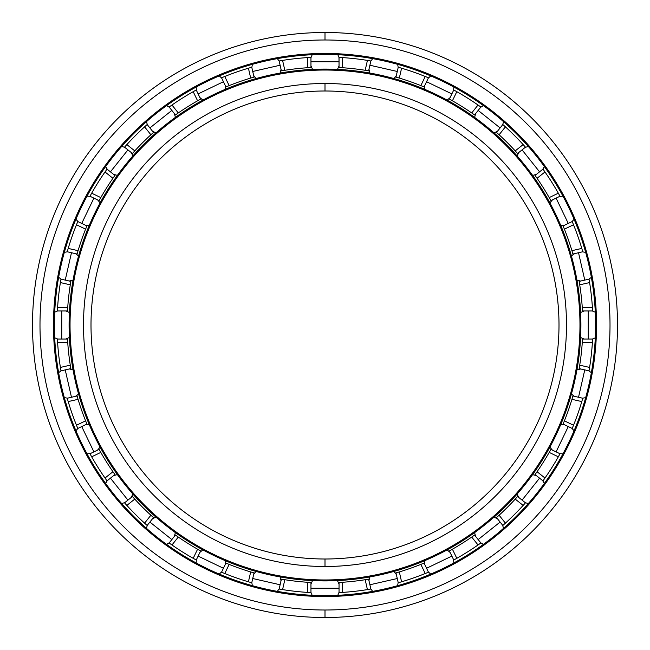<?xml version="1.0" encoding="UTF-8"?>
<svg xmlns="http://www.w3.org/2000/svg" width="650" height="650" viewBox="0 0 650 650"><rect width="100%" height="100%" fill="white"/><g stroke="black" fill="none" stroke-linecap="round" stroke-linejoin="round"><path stroke-width="0.97" d="M325 91A234 234 0 0 0 91 325A234 234 0 0 0 325 559A234 234 0 0 1 91 325A234 234 0 0 1 325 91L325 83.509A241.491 241.491 0 0 0 83.509 325A241.491 241.491 0 0 0 325 566.491L325 559L325 566.491A241.491 241.491 0 0 1 83.509 325A241.491 241.491 0 0 1 325 83.509A241.491 241.491 0 0 1 566.491 325A241.491 241.491 0 0 1 325 566.491A241.491 241.491 0 0 0 566.491 325A241.491 241.491 0 0 0 325 83.509L325 91A234 234 0 0 1 559 325A234 234 0 0 1 325 559A234 234 0 0 0 559 325A234 234 0 0 0 325 91M325 579.962L325 580.905A255.905 255.905 0 0 0 580.905 325A255.905 255.905 0 0 0 325 69.095L325 70.038A254.963 254.963 0 0 1 579.962 325A254.963 254.963 0 0 1 325 579.962A254.963 254.963 0 0 1 70.038 325A254.963 254.963 0 0 1 325 70.038L325 69.095A255.905 255.905 0 0 1 580.905 325A255.905 255.905 0 0 1 325 580.905A255.905 255.905 0 0 1 69.095 325A255.905 255.905 0 0 1 325 69.095A255.905 255.905 0 0 0 69.095 325A255.905 255.905 0 0 0 325 580.905L325 579.962A254.963 254.963 0 0 0 579.962 325A254.963 254.963 0 0 0 325 70.038A254.963 254.963 0 0 0 70.038 325A254.963 254.963 0 0 0 325 579.962M325 617.5A292.5 292.5 0 0 1 32.5 325A292.5 292.5 0 0 1 325 32.5A292.5 292.5 0 0 0 32.5 325A292.5 292.5 0 0 0 325 617.5L325 610.009A285.009 285.009 0 0 1 39.991 325A285.009 285.009 0 0 1 325 39.991L325 32.5L325 39.991A285.009 285.009 0 0 0 39.991 325A285.009 285.009 0 0 0 325 610.009A285.009 285.009 0 0 0 610.009 325A285.009 285.009 0 0 0 325 39.991A285.009 285.009 0 0 1 610.009 325A285.009 285.009 0 0 1 325 610.009L325 617.5A292.5 292.5 0 0 0 617.5 325A292.5 292.5 0 0 0 325 32.5A292.5 292.5 0 0 1 617.5 325A292.5 292.5 0 0 1 325 617.5M325 595.595L325 596.538A271.537 271.537 0 0 0 596.538 325A271.537 271.537 0 0 0 325 53.462L325 54.405A270.595 270.595 0 0 1 595.595 325A270.595 270.595 0 0 1 325 595.595A270.595 270.595 0 0 0 595.595 325A270.595 270.595 0 0 0 325 54.405A270.595 270.595 0 0 0 54.405 325A270.595 270.595 0 0 0 325 595.595A270.595 270.595 0 0 1 54.405 325A270.595 270.595 0 0 1 325 54.405L325 53.462A271.537 271.537 0 0 0 53.462 325A271.537 271.537 0 0 0 325 596.538L325 595.595M325 596.538A271.537 271.537 0 0 1 53.462 325A271.537 271.537 0 0 1 325 53.462A271.537 271.537 0 0 1 596.538 325A271.537 271.537 0 0 1 325 596.538M367.973 579.264L368.607 579.15L370.858 589.022A267.979 267.979 0 0 0 370.923 589.014L367.429 589.599A267.979 267.979 0 0 1 342.517 592.402L339.04 592.605L342.517 592.402A267.979 267.979 0 0 0 367.429 589.599L369.013 589.339M423.475 563.322L424.068 563.079L428.464 572.195A267.979 267.979 0 0 0 428.521 572.171L425.238 573.519A267.979 267.979 0 0 1 401.578 581.799L398.239 582.774L401.578 581.799A267.979 267.979 0 0 0 425.238 573.519L426.733 572.918M474.037 535.438L474.565 535.064L480.878 542.977A267.979 267.979 0 0 0 480.927 542.945L478.026 544.984A267.979 267.979 0 0 1 456.804 558.326L453.757 560.016L456.804 558.326A267.979 267.979 0 0 0 478.026 544.984L479.343 544.066M517.132 496.998L517.554 496.519L525.468 502.832A267.979 267.979 0 0 0 525.517 502.783L523.144 505.416A267.979 267.979 0 0 1 505.416 523.144L502.832 525.468L505.416 523.144A267.979 267.979 0 0 0 523.144 505.416L524.225 504.229M560.048 453.708A267.979 267.979 0 0 1 560.016 453.757L550.891 449.369A257.871 257.871 0 0 0 551.168 448.866A257.871 257.871 0 0 1 550.891 449.369L549.193 452.408A257.871 257.871 0 0 1 537.062 471.713L535.064 474.565L537.062 471.713A257.871 257.871 0 0 0 549.193 452.408L550.891 449.369L560.016 453.757A267.979 267.979 0 0 0 560.048 453.708L558.326 456.804A267.979 267.979 0 0 1 544.984 478.026L542.977 480.878L544.984 478.026A267.979 267.979 0 0 0 558.326 456.804L559.106 455.398M592.613 311.058A267.979 267.979 0 0 0 592.605 310.96L592.613 311.058A267.979 267.979 0 0 0 592.605 310.96L592.402 307.483L592.605 310.96L582.489 310.96L582.27 307.483A257.871 257.871 0 0 0 579.719 284.83L579.15 281.393L589.022 279.142L589.599 282.571A267.979 267.979 0 0 1 592.402 307.483L582.27 307.483L582.489 310.96A257.871 257.871 0 0 1 582.514 311.561L582.449 310.318M582.798 251.859A267.979 267.979 0 0 0 582.774 251.761L582.798 251.859A267.979 267.979 0 0 0 582.774 251.761L581.799 248.422L582.774 251.761L572.902 254.02L571.927 250.672A257.871 257.871 0 0 0 564.395 229.158L563.079 225.932L572.195 221.536A267.979 267.979 0 0 0 572.171 221.479L573.519 224.762A267.979 267.979 0 0 1 581.799 248.422A267.979 267.979 0 0 0 573.519 224.762L572.918 223.267M560.064 196.324A267.979 267.979 0 0 0 560.016 196.243L560.064 196.324A267.979 267.979 0 0 0 560.016 196.243L558.326 193.196L560.016 196.243L550.891 200.631L549.193 197.592A257.871 257.871 0 0 0 537.062 178.287L535.064 175.435L542.977 169.122A267.979 267.979 0 0 0 542.945 169.073L544.984 171.974A267.979 267.979 0 0 1 558.326 193.196A267.979 267.979 0 0 0 544.984 171.974L544.066 170.657M525.533 147.241A267.979 267.979 0 0 0 525.468 147.168L525.533 147.241A267.979 267.979 0 0 0 525.468 147.168L523.144 144.584L525.468 147.168L517.554 153.481L515.222 150.898A257.871 257.871 0 0 0 499.102 134.778L496.519 132.446L502.832 124.532A267.979 267.979 0 0 0 502.783 124.483L505.416 126.856A267.979 267.979 0 0 1 523.144 144.584A267.979 267.979 0 0 0 505.416 126.856L504.229 125.775M480.951 107.079A267.979 267.979 0 0 0 480.878 107.022L480.951 107.079A267.979 267.979 0 0 0 480.878 107.022L478.026 105.016L480.878 107.022L474.565 114.936L471.713 112.938A257.871 257.871 0 0 0 452.408 100.807L449.369 99.109L453.757 89.984A267.979 267.979 0 0 0 453.708 89.952L456.804 91.674A267.979 267.979 0 0 1 478.026 105.016A267.979 267.979 0 0 0 456.804 91.674L455.398 90.894M428.553 77.837A267.979 267.979 0 0 0 428.464 77.805L428.553 77.837A267.979 267.979 0 0 0 428.464 77.805L425.238 76.481L428.464 77.805L424.068 86.921L420.843 85.605A257.871 257.871 0 0 0 399.327 78.073L395.98 77.098L398.239 67.226A267.979 267.979 0 0 0 398.174 67.21L401.578 68.201A267.979 267.979 0 0 1 425.238 76.481A267.979 267.979 0 0 0 401.578 68.201L400.034 67.746M370.955 60.994A267.979 267.979 0 0 0 370.858 60.978L370.955 60.994A267.979 267.979 0 0 0 370.858 60.978L367.429 60.401L370.858 60.978L368.607 70.85L365.17 70.281A257.871 257.871 0 0 0 342.517 67.73L339.04 67.511L339.04 57.395L342.517 57.598A267.979 267.979 0 0 1 367.429 60.401A267.979 267.979 0 0 0 342.517 57.598L340.909 57.493M339.04 57.395A267.979 267.979 0 0 0 338.975 57.387L339.04 67.511L342.517 67.73L342.517 57.598L342.517 67.73A257.871 257.871 0 0 1 365.17 70.281L367.429 60.401L365.17 70.281L368.607 70.85L370.858 60.978L369.054 60.669M496.998 132.868L499.102 134.778A257.871 257.871 0 0 1 515.222 150.898L517.961 153.936L517.546 153.473L525.468 147.168L524.249 145.811M535.438 175.963L537.062 178.287A257.871 257.871 0 0 1 549.193 197.592L550.891 200.631L560.016 196.243L559.13 194.634M563.322 226.525L564.395 229.158A257.871 257.871 0 0 1 571.927 250.672L572.902 254.02L582.774 251.761L582.27 250.006M579.264 282.027L579.719 284.83L589.599 282.571L589.022 279.142A267.979 267.979 0 0 0 589.014 279.077L589.339 280.987M582.489 310.96L582.514 311.561A257.871 257.871 0 0 0 582.489 310.96L592.605 310.96L592.508 309.132M592.613 338.975L592.402 342.517A267.979 267.979 0 0 1 589.599 367.429L589.022 370.858L589.599 367.429L579.719 365.17L579.15 368.607L589.022 370.858L579.15 368.607L579.247 368.054L579.053 369.2L579.247 368.054M589.022 370.866L589.331 369.054M582.79 398.174L581.799 401.578A267.979 267.979 0 0 1 573.519 425.238L572.195 428.464L573.519 425.238A267.979 267.979 0 0 0 581.799 401.578L582.254 400.034M572.195 428.464L563.079 424.068L564.395 420.843L563.079 424.068L572.195 428.464L572.902 426.774M542.977 480.878L535.064 474.565L542.977 480.878L544.042 479.383M453.757 560.016L449.369 550.891L452.408 549.193L449.369 550.891L453.757 560.016L455.366 559.13M400.034 582.254L398.231 582.774L395.98 572.902L399.327 571.927A257.871 257.871 0 0 0 420.843 564.395L424.068 563.079L420.843 564.395L425.238 573.519L420.843 564.395A257.871 257.871 0 0 1 399.327 571.927L401.578 581.799L399.327 571.927L395.98 572.902A257.871 257.871 0 0 1 395.403 573.072L396.598 572.731M339.04 592.605L339.04 582.489L342.517 582.27L339.04 582.489L339.04 592.605L340.868 592.508M582.449 339.682L582.489 339.04A257.871 257.871 0 0 0 582.514 338.471L582.457 339.617M579.15 368.607A257.871 257.871 0 0 1 579.053 369.2A257.871 257.871 0 0 0 579.15 368.607L579.719 365.17A257.871 257.871 0 0 0 582.27 342.517L582.489 339.04L592.605 339.04L592.508 340.909M589.022 279.142L579.15 281.393A257.871 257.871 0 0 0 579.061 280.832L579.247 281.962M562.859 225.404L563.298 226.468M542.945 169.073A267.979 267.979 0 0 1 542.977 169.122L535.064 175.435A257.871 257.871 0 0 0 534.731 174.972L535.397 175.906M496.088 132.064L496.949 132.827M453.708 89.952A267.979 267.979 0 0 1 453.757 89.984L449.369 99.109A257.871 257.871 0 0 0 448.866 98.832L449.873 99.385M449.93 99.418L449.369 99.101M395.436 76.936L396.541 77.252M396.598 77.269L399.327 78.073L401.578 68.201L399.327 78.073A257.871 257.871 0 0 1 420.843 85.605L425.238 76.481L420.843 85.605L424.068 86.921L428.464 77.805L426.733 77.082M338.471 67.486L339.617 67.543M339.682 67.551L339.04 67.511M280.832 70.939L281.962 70.752M282.027 70.736L281.393 70.85L279.142 60.978L280.987 60.661M225.404 87.141L226.452 86.71L225.932 86.921L221.536 77.805L223.267 77.082M175.963 114.562L175.435 114.936A257.871 257.871 0 0 0 174.972 115.269L175.906 114.603M174.972 115.269A257.871 257.871 0 0 1 175.435 114.936L169.122 107.022L170.657 105.934M132.064 153.912A257.871 257.871 0 0 1 132.446 153.481A257.871 257.871 0 0 0 132.064 153.912L132.819 153.067L132.446 153.481L124.532 147.168L125.775 145.771M98.832 201.134A257.871 257.871 0 0 1 99.109 200.631A257.871 257.871 0 0 0 98.832 201.134L99.385 200.127M99.418 200.07L99.101 200.631M105.934 170.657L107.022 169.122L114.936 175.435L107.022 169.122L105.016 171.974L112.938 178.287L105.016 171.974A267.979 267.979 0 0 0 91.674 193.196L100.807 197.592L91.674 193.196L89.984 196.243L99.109 200.631L100.807 197.592A257.871 257.871 0 0 1 112.938 178.287L114.936 175.435L112.938 178.287A257.871 257.871 0 0 0 100.807 197.592L99.109 200.631L89.984 196.243L90.894 194.602M77.269 253.403L77.09 254.02A257.871 257.871 0 0 0 76.936 254.564L77.252 253.459M76.936 254.564A257.871 257.871 0 0 1 77.098 254.02L67.226 251.761L67.746 249.966M67.551 310.318L67.511 310.96A257.871 257.871 0 0 0 67.486 311.529L67.543 310.383M67.486 311.529A257.871 257.871 0 0 1 67.511 310.96L57.395 310.96L57.493 309.091M70.736 367.973L70.85 368.607A257.871 257.871 0 0 0 70.939 369.168L70.752 368.038M70.939 369.168A257.871 257.871 0 0 1 70.85 368.607L60.978 370.858L60.661 369.013M87.141 424.596A257.871 257.871 0 0 1 86.921 424.068A257.871 257.871 0 0 0 87.141 424.596L86.71 423.548L86.921 424.068L77.805 428.464L77.082 426.733M114.562 474.037L114.936 474.565A257.871 257.871 0 0 0 115.269 475.028L114.603 474.094M115.269 475.028A257.871 257.871 0 0 1 114.936 474.565L107.022 480.878L105.934 479.343M125.775 504.229L124.524 502.824L132.446 496.519L124.532 502.832L126.856 505.416L134.778 499.102L126.856 505.416A267.979 267.979 0 0 0 144.584 523.144L150.898 515.222L144.584 523.144L147.168 525.468L153.481 517.554L150.898 515.222A257.871 257.871 0 0 1 134.778 499.102L132.446 496.519L134.778 499.102A257.871 257.871 0 0 0 150.898 515.222L153.481 517.554A257.871 257.871 0 0 0 153.912 517.936A257.871 257.871 0 0 1 153.481 517.554L147.168 525.468L145.771 524.225M170.617 544.042L169.122 542.977L175.435 535.064L169.122 542.977L171.974 544.984L178.287 537.062L171.974 544.984A267.979 267.979 0 0 0 193.196 558.326L197.592 549.193L193.196 558.326L196.243 560.016L200.631 550.891L197.592 549.193A257.871 257.871 0 0 1 178.287 537.062L175.435 535.064L178.287 537.062A257.871 257.871 0 0 0 197.592 549.193L200.631 550.891A257.871 257.871 0 0 0 201.134 551.168L200.127 550.615L201.134 551.168A257.871 257.871 0 0 1 200.631 550.891L196.243 560.016L194.602 559.106M200.07 550.582L200.631 550.899M254.564 573.064A257.871 257.871 0 0 1 254.02 572.902A257.871 257.871 0 0 0 254.564 573.064L253.476 572.747L254.02 572.91L251.761 582.774L249.966 582.254M310.318 582.449L310.96 582.489A257.871 257.871 0 0 0 311.529 582.514L310.383 582.457M311.529 582.514A257.871 257.871 0 0 1 310.96 582.489L310.96 592.605L309.091 592.508M370.923 589.014A267.979 267.979 0 0 1 370.858 589.022L368.607 579.15A257.871 257.871 0 0 0 369.168 579.061A257.871 257.871 0 0 1 368.607 579.15L365.17 579.719A257.871 257.871 0 0 1 342.517 582.27A257.871 257.871 0 0 0 365.17 579.719L368.038 579.247M423.548 563.298L424.596 562.859L423.532 563.298M475.028 534.731A257.871 257.871 0 0 1 474.565 535.064L471.713 537.062A257.871 257.871 0 0 1 452.408 549.193A257.871 257.871 0 0 0 471.713 537.062L474.565 535.064A257.871 257.871 0 0 0 475.028 534.731L474.094 535.397M517.936 496.088A257.871 257.871 0 0 1 517.554 496.519L515.222 499.102A257.871 257.871 0 0 1 499.102 515.222L496.519 517.554L499.102 515.222A257.871 257.871 0 0 0 515.222 499.102L517.554 496.519A257.871 257.871 0 0 0 517.936 496.088L517.173 496.949M551.168 448.866L550.615 449.873M550.582 449.93L550.899 449.369M281.393 579.15L280.8 579.053A257.871 257.871 0 0 0 281.393 579.15L279.142 589.022L281.393 579.15L284.83 579.719L281.393 579.15A257.871 257.871 0 0 1 280.8 579.053L282.019 579.264M225.932 563.079L225.371 562.843A257.871 257.871 0 0 0 225.932 563.079L221.536 572.195L225.932 563.079L229.158 564.395L225.932 563.079A257.871 257.871 0 0 1 225.371 562.843L226.525 563.322M175.435 535.064L174.947 534.714A257.871 257.871 0 0 0 175.435 535.064A257.871 257.871 0 0 1 174.947 534.714L175.955 535.438M132.446 496.519L132.039 496.064A257.871 257.871 0 0 0 132.446 496.519A257.871 257.871 0 0 1 132.039 496.064L132.868 496.99M90.894 455.398L89.984 453.757L99.109 449.369L89.984 453.757L91.674 456.804L100.807 452.408L91.674 456.804A267.979 267.979 0 0 0 105.016 478.026L112.938 471.713A257.871 257.871 0 0 1 100.807 452.408L99.109 449.369A257.871 257.871 0 0 1 98.816 448.841L99.377 449.865L98.816 448.841A257.871 257.871 0 0 0 99.109 449.369L100.807 452.408A257.871 257.871 0 0 0 112.938 471.713L114.936 474.565L112.938 471.713L105.016 478.026L107.022 480.878L114.936 474.565M67.73 399.994L67.226 398.231L77.098 395.98L67.226 398.239L68.201 401.578L78.073 399.327L68.201 401.578A267.979 267.979 0 0 0 76.481 425.238L85.605 420.843A257.871 257.871 0 0 1 78.073 399.327L77.098 395.98A257.871 257.871 0 0 1 76.928 395.403L77.252 396.524L76.928 395.403A257.871 257.871 0 0 0 77.098 395.98L78.073 399.327A257.871 257.871 0 0 0 85.605 420.843L86.921 424.068L85.605 420.843L76.481 425.238L77.805 428.464L86.921 424.068M67.511 339.04L67.486 338.439A257.871 257.871 0 0 0 67.511 339.04L57.395 339.04L67.511 339.04L67.73 342.517L67.511 339.04A257.871 257.871 0 0 1 67.486 338.439L67.551 339.682M70.85 281.393L70.947 280.8A257.871 257.871 0 0 0 70.85 281.393L60.978 279.142L70.85 281.393L70.281 284.83L70.85 281.393A257.871 257.871 0 0 1 70.947 280.8L70.736 282.019M200.614 99.117L201.159 98.816A257.871 257.871 0 0 0 200.631 99.109L196.243 89.984L200.631 99.109L197.592 100.807L200.631 99.109A257.871 257.871 0 0 1 201.159 98.816L200.07 99.418M311.561 67.486L310.399 67.543L311.561 67.486M309.132 57.493L310.96 57.395L310.96 67.511L310.96 57.395L307.483 57.598L307.483 67.73L307.483 57.598A267.979 267.979 0 0 0 282.571 60.401L284.83 70.281A257.871 257.871 0 0 1 307.483 67.73L310.96 67.511L307.483 67.73A257.871 257.871 0 0 0 284.83 70.281L281.393 70.85L284.83 70.281L282.571 60.401L279.142 60.978L281.393 70.85M254.02 77.098L251.761 67.226L254.02 77.098L250.672 78.073L253.403 77.269M249.966 67.746L251.769 67.226L248.422 68.201L250.672 78.073L248.422 68.201A267.979 267.979 0 0 0 224.762 76.481L229.158 85.605A257.871 257.871 0 0 1 250.672 78.073A257.871 257.871 0 0 0 229.158 85.605L225.932 86.921L229.158 85.605L224.762 76.481L221.536 77.805L225.932 86.921M194.634 90.87L196.243 89.984L193.196 91.674L197.592 100.807L193.196 91.674A267.979 267.979 0 0 0 171.974 105.016L178.287 112.938A257.871 257.871 0 0 1 197.592 100.807A257.871 257.871 0 0 0 178.287 112.938L175.435 114.936L178.287 112.938L171.974 105.016L169.122 107.022L175.435 114.936M153.936 132.039L153.059 132.819L153.936 132.039M145.811 125.751L147.176 124.524L153.481 132.446L147.168 124.532L144.584 126.856L150.898 134.778L144.584 126.856A267.979 267.979 0 0 0 126.856 144.584L134.778 150.898A257.871 257.871 0 0 1 150.898 134.778L153.481 132.446L150.898 134.778A257.871 257.871 0 0 0 134.778 150.898L132.446 153.481L134.778 150.898L126.856 144.584L124.532 147.168L132.446 153.481M115.286 174.947L114.611 175.898L115.286 174.947M86.921 225.932L77.805 221.536L86.921 225.932L85.605 229.158L86.678 226.525M77.098 223.226L77.805 221.536L76.481 224.762L85.605 229.158L76.481 224.762A267.979 267.979 0 0 0 68.201 248.422L78.073 250.672A257.871 257.871 0 0 1 85.605 229.158A257.871 257.871 0 0 0 78.073 250.672L77.098 254.02L78.073 250.672L68.201 248.422L67.226 251.761L77.098 254.02M60.661 280.987L60.978 279.134L60.401 282.571L70.281 284.83L60.401 282.571A267.979 267.979 0 0 0 57.598 307.483L67.73 307.483A257.871 257.871 0 0 1 70.281 284.83A257.871 257.871 0 0 0 67.73 307.483L67.511 310.96L67.73 307.483L57.598 307.483L57.395 310.96L67.511 310.96M57.493 340.868L57.395 339.04L57.598 342.517L67.73 342.517L57.598 342.517A267.979 267.979 0 0 0 60.401 367.429L70.281 365.17A257.871 257.871 0 0 1 67.73 342.517A257.871 257.871 0 0 0 70.281 365.17L70.85 368.607L70.281 365.17L60.401 367.429L60.978 370.858L70.85 368.607M223.267 572.918L221.536 572.195L224.762 573.519L229.158 564.395L224.762 573.519A267.979 267.979 0 0 0 248.422 581.799L250.672 571.927A257.871 257.871 0 0 1 229.158 564.395A257.871 257.871 0 0 0 250.672 571.927L254.02 572.902L250.672 571.927L248.422 581.799L251.761 582.774L254.02 572.902M280.914 589.322L279.134 589.022L282.571 589.599L284.83 579.719L282.571 589.599A267.979 267.979 0 0 0 307.483 592.402L307.483 582.27A257.871 257.871 0 0 1 284.83 579.719A257.871 257.871 0 0 0 307.483 582.27L310.96 582.489L307.483 582.27L307.483 592.402L310.96 592.605L310.96 582.489M572.731 396.598L572.91 395.98A257.871 257.871 0 0 0 573.064 395.436L572.747 396.541M572.902 395.98L582.774 398.239L572.902 395.98L571.927 399.327L581.799 401.578L571.927 399.327L572.902 395.98A257.871 257.871 0 0 0 573.064 395.436M339.04 582.489L338.439 582.514A257.871 257.871 0 0 0 339.04 582.489A257.871 257.871 0 0 1 338.439 582.514L339.682 582.449M449.865 550.623L448.841 551.184A257.871 257.871 0 0 0 449.369 550.891A257.871 257.871 0 0 1 448.841 551.184L449.93 550.582M496.665 517.424L496.064 517.961A257.871 257.871 0 0 0 496.519 517.554L502.832 525.468L496.519 517.554A257.871 257.871 0 0 1 496.064 517.961L496.99 517.132M535.064 474.565L534.714 475.052A257.871 257.871 0 0 0 535.064 474.565A257.871 257.871 0 0 1 534.714 475.052L535.438 474.045M563.079 424.068L562.843 424.629A257.871 257.871 0 0 0 563.079 424.068A257.871 257.871 0 0 1 562.843 424.629L563.322 423.475M564.395 420.843A257.871 257.871 0 0 0 571.927 399.327A257.871 257.871 0 0 1 564.395 420.843L573.519 425.238L564.395 420.843M572.91 254.02L573.072 254.597A257.871 257.871 0 0 0 572.902 254.02A257.871 257.871 0 0 1 573.072 254.597L572.731 253.403M550.623 200.135L551.184 201.159A257.871 257.871 0 0 0 550.891 200.631A257.871 257.871 0 0 1 551.184 201.159L550.582 200.07M474.549 114.928L474.045 114.562M424.068 86.921L423.475 86.678M368.607 70.85L367.981 70.736M582.514 338.471A257.871 257.871 0 0 1 582.489 339.04L582.27 342.517A257.871 257.871 0 0 1 579.719 365.17L589.599 367.429A267.979 267.979 0 0 0 592.402 342.517L582.27 342.517L592.402 342.517L592.605 339.04L582.489 339.04M424.596 562.859A257.871 257.871 0 0 1 424.068 563.079A257.871 257.871 0 0 0 424.596 562.859M549.193 452.408L558.326 456.804L549.193 452.408M537.062 471.713L544.984 478.026L537.062 471.713M525.517 502.783A267.979 267.979 0 0 1 525.468 502.832L517.554 496.519M515.222 499.102L523.144 505.416L515.222 499.102M499.102 515.222L505.416 523.144L499.102 515.222M480.927 542.945A267.979 267.979 0 0 1 480.878 542.977L474.565 535.064M471.713 537.062L478.026 544.984L471.713 537.062M503.303 525.046L502.824 525.476M452.408 549.193L456.804 558.326L452.408 549.193M428.521 572.171A267.979 267.979 0 0 1 428.464 572.195L424.068 563.079M449.369 550.899L449.857 550.623M365.17 579.719L367.429 589.599L365.17 579.719M395.98 572.91L395.403 573.072A257.871 257.871 0 0 0 395.98 572.902L398.239 582.774M342.517 582.27L342.517 592.402L342.517 582.27M99.101 449.369L99.377 449.857M77.09 395.98L77.252 396.524M114.936 175.435L114.611 175.898M153.481 132.446L153.067 132.819M200.631 99.101L200.143 99.377M310.96 67.511L310.399 67.543M398.174 67.21A267.979 267.979 0 0 1 398.239 67.226L395.98 77.098M449.369 99.109L452.408 100.807L456.804 91.674L452.408 100.807A257.871 257.871 0 0 1 471.713 112.938L478.026 105.016L471.713 112.938L474.565 114.936L480.878 107.022L479.343 105.934M502.783 124.483A267.979 267.979 0 0 1 502.832 124.532L496.519 132.446M499.102 134.778L505.416 126.856L499.102 134.778M515.222 150.898L523.144 144.584L515.222 150.898M537.062 178.287L544.984 171.974L537.062 178.287M517.961 153.936A257.871 257.871 0 0 0 517.554 153.481L517.465 153.376M549.193 197.592L558.326 193.196L549.193 197.592M572.171 221.479A267.979 267.979 0 0 1 572.195 221.536L563.079 225.932M564.395 229.158L573.519 224.762L564.395 229.158M550.899 200.631L550.623 200.143M571.927 250.672L581.799 248.422L571.927 250.672M310.96 592.605A267.979 267.979 0 0 0 311.025 592.613L307.483 592.402A267.979 267.979 0 0 1 282.571 589.599L279.045 589.006A267.979 267.979 0 0 0 279.142 589.022A267.979 267.979 0 0 1 279.045 589.006M251.761 582.774A267.979 267.979 0 0 0 251.826 582.79L248.422 581.799A267.979 267.979 0 0 1 224.762 573.519L221.447 572.163A267.979 267.979 0 0 0 221.536 572.195A267.979 267.979 0 0 1 221.447 572.163M196.243 560.016A267.979 267.979 0 0 0 196.292 560.048L193.196 558.326A267.979 267.979 0 0 1 171.974 544.984L169.049 542.921A267.979 267.979 0 0 0 169.122 542.977A267.979 267.979 0 0 1 169.049 542.921M147.168 525.468A267.979 267.979 0 0 0 147.217 525.517L144.584 523.144A267.979 267.979 0 0 1 126.856 505.416L124.467 502.759A267.979 267.979 0 0 0 124.532 502.832A267.979 267.979 0 0 1 124.467 502.759M107.022 480.878A267.979 267.979 0 0 0 107.055 480.927L105.016 478.026A267.979 267.979 0 0 1 91.674 456.804L89.936 453.676A267.979 267.979 0 0 0 89.984 453.757A267.979 267.979 0 0 1 89.936 453.676M77.829 428.521A267.979 267.979 0 0 1 77.805 428.464A267.979 267.979 0 0 0 77.829 428.521L76.481 425.238A267.979 267.979 0 0 1 68.201 401.578L67.202 398.141A267.979 267.979 0 0 0 67.226 398.239A267.979 267.979 0 0 1 67.202 398.141M60.978 370.858A267.979 267.979 0 0 0 60.986 370.923L60.401 367.429A267.979 267.979 0 0 1 57.598 342.517L57.387 338.942A267.979 267.979 0 0 0 57.395 339.04A267.979 267.979 0 0 1 57.387 338.942M57.387 311.025A267.979 267.979 0 0 1 57.395 310.96A267.979 267.979 0 0 0 57.387 311.025L57.598 307.483A267.979 267.979 0 0 1 60.401 282.571L60.994 279.045A267.979 267.979 0 0 0 60.978 279.142A267.979 267.979 0 0 1 60.994 279.045M67.21 251.826A267.979 267.979 0 0 1 67.226 251.761A267.979 267.979 0 0 0 67.21 251.826L68.201 248.422A267.979 267.979 0 0 1 76.481 224.762L77.837 221.447A267.979 267.979 0 0 0 77.805 221.536M89.952 196.292A267.979 267.979 0 0 1 89.984 196.243A267.979 267.979 0 0 0 89.952 196.292L91.674 193.196A267.979 267.979 0 0 1 105.016 171.974L107.079 169.049A267.979 267.979 0 0 0 107.022 169.122A267.979 267.979 0 0 1 107.079 169.049M124.483 147.217A267.979 267.979 0 0 1 124.532 147.168A267.979 267.979 0 0 0 124.483 147.217L126.856 144.584A267.979 267.979 0 0 1 144.584 126.856L147.241 124.467A267.979 267.979 0 0 0 147.168 124.532A267.979 267.979 0 0 1 147.241 124.467M169.073 107.055A267.979 267.979 0 0 1 169.122 107.022A267.979 267.979 0 0 0 169.073 107.055L171.974 105.016A267.979 267.979 0 0 1 193.196 91.674L196.324 89.936A267.979 267.979 0 0 0 196.243 89.984A267.979 267.979 0 0 1 196.324 89.936M221.479 77.829A267.979 267.979 0 0 1 221.536 77.805A267.979 267.979 0 0 0 221.479 77.829L224.762 76.481A267.979 267.979 0 0 1 248.422 68.201L251.859 67.202A267.979 267.979 0 0 0 251.761 67.226A267.979 267.979 0 0 1 251.859 67.202M279.077 60.986A267.979 267.979 0 0 1 279.142 60.978A267.979 267.979 0 0 0 279.077 60.986L282.571 60.401A267.979 267.979 0 0 1 307.483 57.598L311.058 57.387A267.979 267.979 0 0 0 310.96 57.395M589.599 282.571L579.719 284.83A257.871 257.871 0 0 1 582.27 307.483L592.402 307.483A267.979 267.979 0 0 0 589.599 282.571M588.25 310.96L588.25 339.04L588.25 310.96M578.524 252.736L584.773 280.109L578.524 252.736M556.091 198.128L568.271 223.429L556.091 198.128M522.064 149.89L539.573 171.844L522.064 149.89M478.156 110.427L500.11 127.936L478.156 110.427M426.571 81.729L451.872 93.909L426.571 81.729M369.891 65.228L397.264 71.476L369.891 65.228M310.96 61.75L339.04 61.75L310.96 61.75M252.736 71.476L280.109 65.228L252.736 71.476M198.128 93.909L223.429 81.729L198.128 93.909M149.89 127.936L171.844 110.427L149.89 127.936M110.427 171.844L127.936 149.89L110.427 171.844M81.729 223.429L93.909 198.128L81.729 223.429M65.228 280.109L71.476 252.736L65.228 280.109M61.75 339.04L61.75 310.96L61.75 339.04M71.476 397.264L65.228 369.891L71.476 397.264M93.909 451.872L81.729 426.571L93.909 451.872M127.936 500.11L110.427 478.156L127.936 500.11M171.844 539.573L149.89 522.064L171.844 539.573M223.429 568.271L198.128 556.091L223.429 568.271M280.109 584.773L252.736 578.524L280.109 584.773M339.04 588.25L310.96 588.25L339.04 588.25M397.264 578.524L369.891 584.773L397.264 578.524M451.872 556.091L426.571 568.271L451.872 556.091M500.11 522.064L478.156 539.573L500.11 522.064M539.573 478.156L522.064 500.11L539.573 478.156M568.271 426.571L556.091 451.872L568.271 426.571M584.773 369.891L578.524 397.264L584.773 369.891M592.402 339.04L595.294 337.838M595.294 312.203L592.288 310.96M584.212 310.96L580.596 312.553M580.596 337.48L584.098 339.04M588.819 279.183L591.37 277.363M585.666 252.379L582.465 251.834M574.592 253.63L571.423 255.986M576.964 280.288L580.726 281.036M572.008 221.626L574.096 219.286M562.973 196.194L559.723 196.381M552.451 199.883L549.884 202.881M560.698 225.347L564.533 225.233M542.815 169.252L544.326 166.506M528.344 146.469L525.216 147.371M518.903 152.409L517.075 155.903M532.618 175.394L536.323 174.428M502.702 124.694L503.555 121.68M483.519 105.698L480.675 107.274M475.637 113.588L474.63 117.406M494.122 132.949L497.526 131.186M453.668 90.171L453.838 87.043M430.747 75.92L428.326 78.089M424.816 85.369L424.686 89.31M447.143 100.132L450.068 97.654M398.19 67.429L397.662 64.342M372.669 58.63L370.793 61.287M368.989 69.16L369.744 73.036M394.046 78.585L396.346 75.522M339.04 57.598L337.838 54.706M312.203 54.706L310.96 57.712M310.96 65.788L312.553 69.404M337.48 69.404L339.04 65.902M279.183 61.181L277.363 58.63M252.379 64.334L251.834 67.535M253.63 75.408L255.986 78.577M280.288 73.036L281.036 69.274M221.626 77.992L219.286 75.904M196.194 87.027L196.381 90.277M199.883 97.549L202.881 100.116M225.347 89.302L225.233 85.467M169.252 107.185L166.506 105.674M146.469 121.656L147.371 124.784M152.409 131.097L155.903 132.925M175.394 117.382L174.428 113.677M124.694 147.298L121.68 146.445M105.698 166.481L107.274 169.325M113.588 174.362L117.406 175.37M132.949 155.878L131.186 152.474M90.171 196.332L87.043 196.162M75.92 219.253L78.089 221.674M85.369 225.184L89.31 225.314M100.132 202.857L97.654 199.932M67.429 251.81L64.342 252.338M58.63 277.331L61.287 279.207M69.16 281.011L73.036 280.256M78.585 255.954L75.522 253.654M57.598 310.96L54.706 312.162M54.706 337.797L57.712 339.04M65.788 339.04L69.404 337.447M69.404 312.52L65.902 310.96M61.181 370.817L58.63 372.637M64.334 397.621L67.535 398.166M75.408 396.37L78.577 394.014M73.036 369.712L69.274 368.964M77.992 428.374L75.904 430.714M87.027 453.806L90.277 453.619M97.549 450.117L100.116 447.119M89.302 424.653L85.467 424.767M107.185 480.748L105.674 483.494M121.656 503.531L124.784 502.629M131.097 497.591L132.925 494.098M117.382 474.606L113.677 475.573M147.298 525.306L146.445 528.32M166.481 544.302L169.325 542.726M174.362 536.413L175.37 532.594M155.878 517.051L152.474 518.814M196.332 559.829L196.162 562.957M219.253 574.08L221.674 571.911M225.184 564.631L225.314 560.69M202.857 549.867L199.932 552.346M251.81 582.571L252.338 585.658M277.331 591.37L279.207 588.713M281.011 580.84L280.256 576.964M255.954 571.415L253.654 574.478M310.96 592.402L312.162 595.294M337.797 595.294L339.04 592.288M339.04 584.212L337.447 580.596M312.52 580.596L310.96 584.098M370.817 588.819L372.637 591.37M397.621 585.666L398.166 582.465M396.37 574.592L394.014 571.423M369.712 576.964L368.964 580.726M428.374 572.008L430.714 574.096M453.806 562.973L453.619 559.723M450.117 552.451L447.119 549.884M424.653 560.698L424.767 564.533M480.748 542.815L483.494 544.326M503.531 528.344L502.629 525.216M497.591 518.903L494.098 517.075M474.606 532.618L475.573 536.323M525.306 502.702L528.32 503.555M544.302 483.519L542.726 480.675M536.413 475.637L532.594 474.63M517.051 494.122L518.814 497.526M559.829 453.668L562.957 453.838M574.08 430.747L571.911 428.326M564.631 424.816L560.69 424.686M549.867 447.143L552.346 450.068M582.571 398.19L585.658 397.662M591.37 372.669L588.713 370.793M580.84 368.989L576.964 369.744M571.415 394.046L574.478 396.346"/></g></svg>
